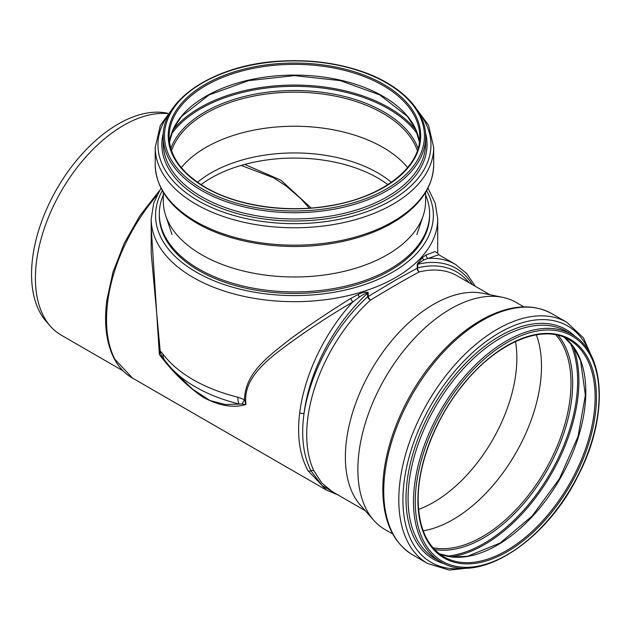 <?xml version="1.0" encoding="UTF-8"?>
<svg xmlns="http://www.w3.org/2000/svg" width="631" height="631" viewBox="0 0 631 631"><rect width="100%" height="100%" fill="white"/><g stroke="black" fill="none" stroke-linecap="round" stroke-linejoin="round"><path stroke-width="0.95" d="M311.154 208.009L280.945 180.198L244.718 164.423M241.137 165.425L273.751 177.847L286.458 186.224L300.9 198.757L309.316 208.143M418.59 509.422A117.823 68.03 120 0 0 515.503 341.56M437.709 253.212L435.098 251.619L426.248 254.861A3.116 2.855 -115.9 0 0 428.204 258.41L438.711 254.735L437.709 253.212L437.709 218.965L435.224 203.198L427.952 188.117M151.203 227.405L159.351 354.504L163.05 358.416A18.685 17.471 -63.6 0 1 160.187 351.002L159.351 354.504C172.46 371.848 187.005 386.077 202.961 397.183C219.162 405.883 233.494 408.32 245.956 404.503L244.52 399.691L237.855 397.207A143.253 82.708 180 0 1 162.861 353.904L160.187 351.002L151.203 253.236L151.203 218.965A143.253 82.708 0 0 0 239.638 295.379A143.253 82.708 0 0 0 395.747 277.451A143.253 82.708 0 0 0 437.709 218.965M163.05 358.416L165.046 360.814A18.685 14.016 -36.7 0 1 165.038 360.806A18.685 14.016 -36.7 0 1 162.861 353.904M165.038 360.806L170.891 367.826A140.114 80.894 0 0 0 239.094 404.006A18.685 6.026 -76.1 0 1 237.855 397.207M175.118 372.4L192.589 389.185L210.052 400.575L225.259 404.542L242.052 404.029A18.685 0.41 -58.7 0 1 244.52 399.691C245.088 372.96 267.986 356.673 290.118 339.123C308.835 325.407 328.996 311.88 350.599 298.542L352.721 301.989L359.331 297.098C362.399 294.882 365.12 293.494 367.487 292.95L367.983 292.374A3.116 2.216 -42.2 0 0 367.487 292.95A3.116 1.223 -132.4 0 1 367.597 293.257L368.196 292.634L368.196 296.515L395.747 279.99L417.272 268.175A3.116 2.587 -117.3 0 0 419.331 271.898A124.678 71.981 -60 0 1 457.207 275.85L489.916 294.74M242.052 404.029L245.956 404.503C243.321 383.127 258.284 368.299 274.248 354.811C297.193 336.946 323.348 319.333 352.721 301.989A129.97 75.042 120 0 0 299.693 412.784A3.116 1.499 7.2 0 0 304.071 413.195A126.855 73.243 -60 0 1 361.145 299.449A126.855 73.243 -60 0 1 367.597 293.257L367.597 296.783A3.116 1.798 180 0 1 368.196 296.515A3.116 0.773 58.5 0 0 370.405 300.143A3.116 1.23 47.7 0 1 367.597 296.783A127.785 73.78 120 0 0 304.071 413.195C300.9 436.053 303.188 455.235 310.941 470.742A3.116 2.358 154.7 0 1 313.859 470.758A124.678 71.981 -60 0 1 306.713 434.72A124.678 71.981 -60 0 1 370.405 300.143C390.802 287.783 407.113 278.366 419.331 271.898A3.116 2.224 -103.7 0 1 417.738 267.836L417.738 264.302A126.855 73.243 -60 0 1 424.182 263.056A126.855 73.243 -60 0 1 472.288 284.557M469.022 282.672A127.785 73.78 120 0 0 417.738 267.836A3.116 1.798 180 0 0 417.272 268.175L417.272 264.302L417.738 264.302A3.116 2.232 76.4 0 0 417.801 263.9L423.724 259.925L428.204 258.41A129.97 75.042 120 0 1 455.448 264.397L438.711 254.735M426.248 254.861L422.675 257.267L417.399 263.845M367.983 292.374C365.097 291.83 361.878 292.508 358.329 294.417L350.599 298.542M159.193 190.948L140.019 215.542L124.307 243.14L112.988 272.087L106.757 300.671A3.116 1.499 7.2 0 0 107.672 301.926A129.97 75.042 -60 0 1 156.654 195.713M132.589 378.15L114.866 359.252C107.246 344.297 104.849 325.186 107.672 301.926M336.796 494.254L321.968 485.405L310.941 470.742A3.116 2.358 150.8 0 1 308.062 470.797L326.653 490.192L337.893 494.893M299.693 412.784C296.854 436.045 299.646 455.377 308.062 470.797M365.246 510.684L332.214 491.612L321.794 483.007L313.859 470.758M523.872 306.879L516.158 302.43A131.138 75.712 120 0 0 502.552 297.311L482.936 293.312A124.678 71.981 120 0 0 392.206 340.101A124.678 71.981 120 0 0 345.378 457.049A124.678 71.981 120 0 0 360.522 505.344L373.789 520.33A131.138 75.712 120 0 0 385.028 529.567L392.734 534.015M167.594 113.58A124.678 71.981 120 0 0 35.415 278.09A124.678 71.981 120 0 0 50.559 326.393A124.678 71.981 120 0 0 61.239 335.164L123.061 370.854M167.807 113.304L166.899 113.123A122.674 70.822 120 0 0 77.621 159.154A122.674 70.822 120 0 0 31.55 274.225A122.674 70.822 120 0 0 46.449 321.747L50.559 326.393M423.188 530.821A125.19 72.281 120 0 0 515.574 453.508A125.19 72.281 120 0 0 536.334 334.848M502.552 297.311A131.138 75.712 120 0 0 407.113 346.522A131.138 75.712 120 0 0 357.864 469.527A131.138 75.712 120 0 0 373.789 520.33M425.594 194.995A135.152 78.031 180 0 1 429.608 213.885L429.608 215.408A135.152 78.031 180 0 1 345.607 287.633A135.152 78.031 180 0 1 198.024 270.076A135.152 78.031 180 0 1 159.304 215.408L159.304 213.885A135.152 78.031 180 0 1 163.319 194.995M429.608 213.885A135.152 78.031 180 0 1 345.607 286.111A135.152 78.031 180 0 1 198.024 268.554A135.152 78.031 180 0 1 159.304 213.885M407.602 167.586A125.19 72.281 0 0 0 294.456 126.239A125.19 72.281 0 0 0 181.31 167.586M391.37 182.272A117.823 68.022 0 0 0 197.542 182.272M163.319 192.36L163.319 201.265A131.138 75.712 0 0 0 165.693 215.613A131.138 75.712 0 0 0 201.731 254.806A131.138 75.712 0 0 0 332.884 273.657A131.138 75.712 0 0 0 423.22 215.613A131.138 75.712 0 0 0 425.594 201.265L425.594 192.36M387.86 184.623A117.823 68.022 0 0 0 201.044 184.623M423.724 259.925A3.116 2.54 49.6 0 1 422.675 257.267M358.329 294.417A3.116 0.82 -113.8 0 0 359.331 297.098M114.866 359.252A3.116 2.437 152.5 0 1 114.093 358.447A3.116 2.437 152.5 0 1 114.085 358.447A3.116 2.437 152.5 0 1 114.077 358.424M162.333 190.68A138.891 80.184 0 0 0 221.923 283.792A138.891 80.184 0 0 0 392.663 272.111A138.891 80.184 0 0 0 426.58 190.68M564.327 337.364L573.737 347.287L580.536 360.546L585.379 395.227L578.004 436.581L559.397 478.811L532.13 516.04L500.004 543.102L467.547 556.258L452.664 556.992L439.365 553.805A125.317 72.352 120 0 0 559.855 479.079A125.317 72.352 120 0 0 564.351 337.38M451.181 556.842A133.63 77.148 120 0 0 551.226 474.094A133.63 77.148 120 0 0 572.861 346.08M446.858 556.132A132.778 76.659 120 0 0 550.137 473.471A132.778 76.659 120 0 0 570.085 342.696M434.53 549.475A126.326 72.936 120 0 0 546.517 471.373A126.326 72.936 120 0 0 558.151 335.345M432.921 547.716A125.19 72.281 120 0 0 545.074 470.545A125.19 72.281 120 0 0 555.832 334.832M383.735 491.076A139.23 80.389 120 0 0 412.571 554.815C393.026 542.676 383.112 521.001 382.828 489.806C382.544 450.621 401.411 401.576 430.673 365.026C447.805 343.564 466.364 327.655 486.343 317.29C511.347 304.765 533.171 303.55 551.809 313.654A139.23 80.389 120 0 0 444.516 350.962A139.23 80.389 120 0 0 383.735 491.076M551.809 313.654L566.867 322.354A139.23 80.389 120 0 0 459.581 359.654A139.23 80.389 120 0 0 398.8 499.776A139.23 80.389 120 0 0 427.637 563.515L449.296 570.108L474.189 567.395M589.977 353.305A136.501 78.812 120 0 0 482.455 344.289A136.501 78.812 120 0 0 402.917 499.918A136.501 78.812 120 0 0 466.001 568.05M575.456 336.78A132.597 76.556 120 0 0 470.663 358.29A132.597 76.556 120 0 0 406.017 498.522A132.597 76.556 120 0 0 444.421 563.735M571.907 334.501L566.488 331.378A131.232 75.767 120 0 0 465.362 366.532A131.232 75.767 120 0 0 408.076 498.6A131.232 75.767 120 0 0 435.256 558.672L440.675 561.803C477.675 585.473 545.776 542.139 578.193 475.529C608.481 417.604 605.997 352.65 571.907 334.501A131.232 75.767 120 0 0 470.781 369.663A131.232 75.767 120 0 0 413.494 501.724A131.232 75.767 120 0 0 440.675 561.803M415.261 501.724A129.986 75.05 120 0 0 553.127 514.044A129.986 75.05 120 0 0 553.127 330.218A129.986 75.05 120 0 0 415.261 501.724M417.903 500.202A126.247 72.888 120 0 0 551.809 512.159A126.247 72.888 120 0 0 551.809 333.618A126.247 72.888 120 0 0 417.903 500.202M443.853 556.802A125.317 72.352 120 0 0 569.17 484.45A125.317 72.352 120 0 0 569.17 339.754C543.007 323.593 498.064 341.836 464.668 382.836C436.423 416.413 417.856 463.193 418.172 499.823C418.566 527.634 427.132 546.627 443.853 556.802M419.418 142.054A125.317 72.352 0 0 0 294.456 75.105A125.317 72.352 0 0 0 169.494 142.054M416.137 130.341A133.63 77.148 0 0 0 294.456 85.067A133.63 77.148 0 0 0 172.768 130.341M417.683 134.435A132.778 76.659 0 0 0 294.456 86.321A132.778 76.659 0 0 0 171.23 134.435M418.085 148.443A126.326 72.936 0 0 0 294.456 90.509A126.326 72.936 0 0 0 170.827 148.443M417.359 150.706A125.19 72.281 0 0 0 294.456 92.173A125.19 72.281 0 0 0 171.553 150.706M196.004 221.623A139.23 80.389 0 0 0 347.736 239.046A139.23 80.389 0 0 0 433.686 164.786C433.118 185.971 421.161 204.263 397.814 219.651C378.852 231.774 355.797 239.89 328.641 244C282.357 251.067 230.449 242.888 196.651 223.051C169.778 207.205 155.967 187.786 155.218 164.786A139.23 80.389 0 0 0 196.004 221.623M155.218 164.786L155.218 147.386A139.23 80.389 0 0 0 196.004 204.231A139.23 80.389 0 0 0 347.736 221.655A139.23 80.389 0 0 0 433.686 147.386L428.567 125.332L413.77 105.132M170.473 111.9A136.501 78.804 0 0 0 197.937 200.587A136.501 78.804 0 0 0 372.479 209.524A136.501 78.804 0 0 0 418.44 111.9M163.421 132.739A132.597 76.556 0 0 0 200.697 198.607A132.597 76.556 0 0 0 354.464 212.742A132.597 76.556 0 0 0 425.483 132.739M163.224 136.951L163.224 143.213A131.232 75.767 0 0 0 201.66 196.785A131.232 75.767 0 0 0 344.676 213.207A131.232 75.767 0 0 0 425.688 143.213L425.688 136.951C426.083 109.408 398.918 82.984 357.848 70.128C334.225 62.69 309.024 59.645 282.246 60.994C216.922 63.715 161.891 98.357 163.224 136.951A131.232 75.767 0 0 0 201.66 190.523A131.232 75.767 0 0 0 344.676 206.952A131.232 75.767 0 0 0 425.688 136.951M202.543 189A129.986 75.05 0 0 0 420.009 155.36A129.986 75.05 0 0 0 260.816 63.447A129.986 75.05 0 0 0 202.543 189M205.185 187.478A126.247 72.888 0 0 0 416.405 154.8A126.247 72.888 0 0 0 261.778 65.529A126.247 72.888 0 0 0 205.185 187.478M419.773 136.698A125.317 72.352 0 0 0 294.456 64.346A125.317 72.352 0 0 0 169.14 136.698C169.589 156.267 181.76 173.178 205.651 187.431C237.217 206.021 287.018 213.325 330.218 205.651C382.418 197.235 420.688 167.436 419.773 136.698M175.402 372.7L170.891 367.826M132.305 377.985C124.638 373.52 118.565 367.005 114.085 358.447C106.339 343.13 103.894 323.869 106.757 300.671M475.269 286.285L466.735 273.57L455.448 264.397M326.448 490.074L132.289 377.977M160.96 188.117L153.68 203.198L151.203 218.965M412.571 554.815L427.637 563.515M593.503 360.735L583.415 337.814L566.867 322.354M419.418 142.085L415.529 128.976L407.445 116.451L379.83 94.926L340.33 80.634L294.456 75.633L248.575 80.634L209.082 94.926L181.468 116.459L173.383 128.976L169.494 142.085M416.87 234.598L423.22 215.613M172.042 234.598L165.693 215.613M433.686 164.786L433.686 147.386M175.142 105.132L160.337 125.332L155.218 147.386"/></g></svg>
